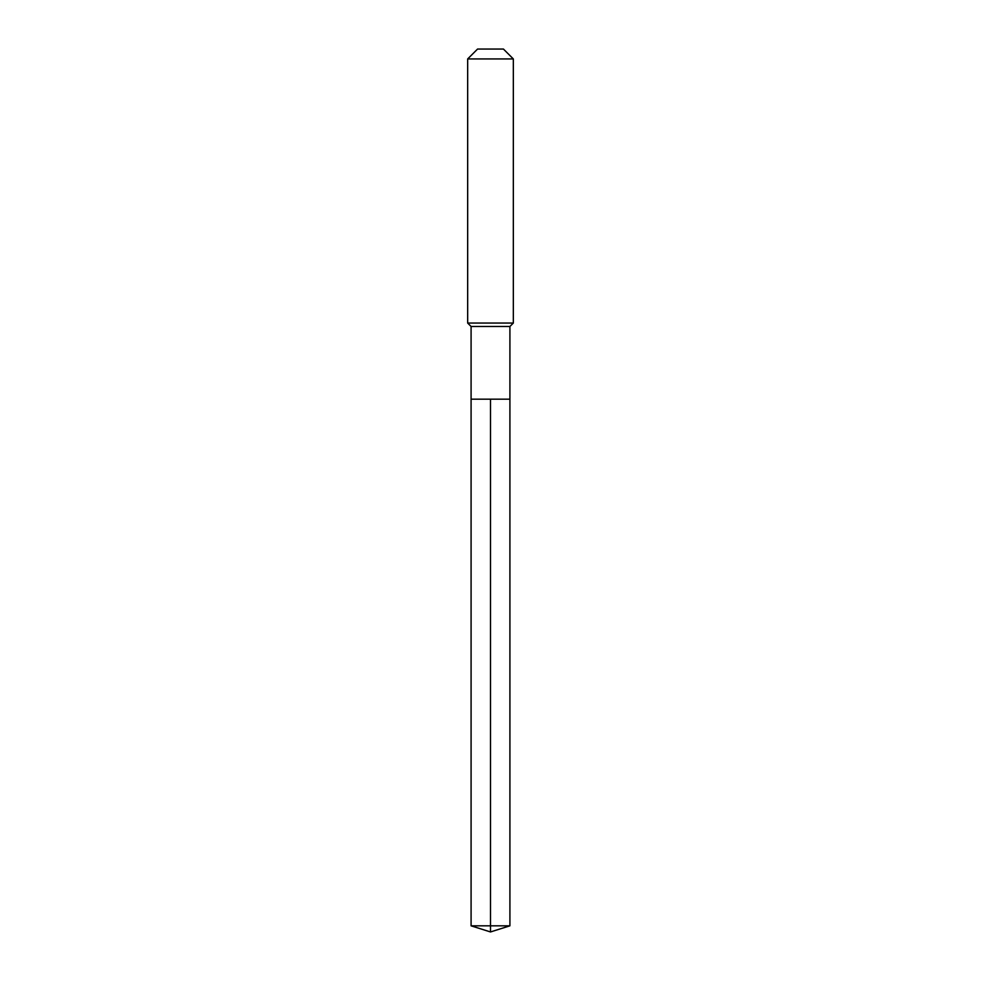 <?xml version="1.0" encoding="UTF-8"?>
<svg xmlns="http://www.w3.org/2000/svg" width="981" height="981" viewBox="0 0 981 981"><rect width="100%" height="100%" fill="white"/><g stroke="black" fill="none" stroke-linecap="round" stroke-linejoin="round"><path stroke-width="0.74" stroke-dasharray="4.91 3.68" d="M509.912 399.169L471.088 399.169L509.912 399.169M509.912 326.477L471.088 326.477M467.667 323.056L513.333 323.056M513.333 58.946L467.667 58.946M477.563 49.05L503.437 49.05M471.088 925.831L490.5 925.831L490.5 399.169M509.912 925.831L490.5 925.831L490.5 931.95"/><path stroke-width="1.47" d="M471.088 399.169L471.088 326.477L509.912 326.477L509.912 399.169L471.088 399.169L490.5 399.169L490.5 925.831L490.5 399.169L509.912 399.169L509.912 925.831L471.088 925.831L471.088 399.169L471.088 925.831L490.5 931.95L490.5 925.831L490.5 931.95L471.088 925.831M509.912 326.477L513.333 323.056L467.667 323.056L471.088 326.477M513.333 58.946L503.437 49.05L477.563 49.05L467.667 58.946L513.333 58.946L513.333 323.056M467.667 58.946L467.667 323.056M490.5 931.95L509.912 925.831"/></g></svg>
